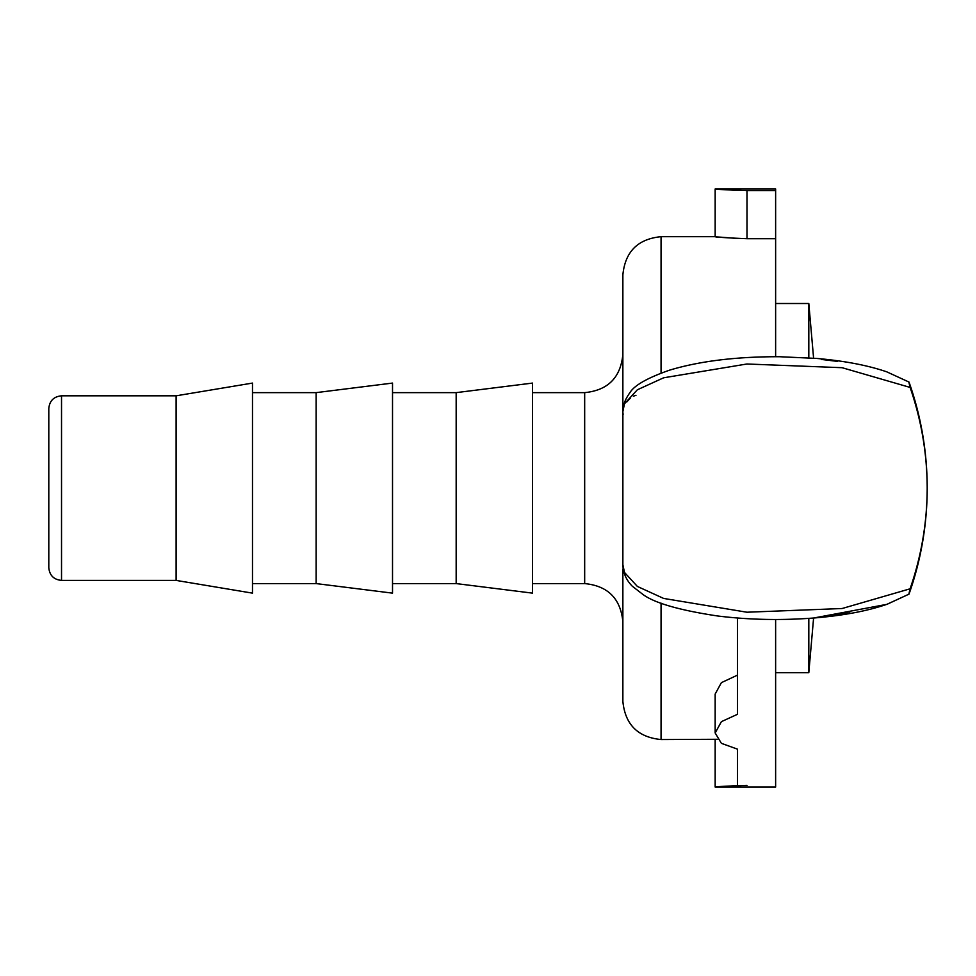 <?xml version="1.0" encoding="UTF-8"?>
<svg xmlns="http://www.w3.org/2000/svg" width="976" height="976" viewBox="0 0 976 976"><rect width="100%" height="100%" fill="white"/><g stroke="black" fill="none" stroke-linecap="round" stroke-linejoin="round"><path stroke-width="1.46" d="M48.8 488.11L48.8 567.678C49.556 575.401 53.802 579.646 61.525 580.403L61.525 395.817C53.802 396.561 49.556 400.807 48.8 408.541L48.8 488.11M61.525 580.403L176.107 580.403L176.107 395.817L61.525 395.817M622.871 569.081L622.871 701.341C625.128 724.546 637.865 737.27 661.057 739.54L661.057 603.131M661.057 373.064L661.057 236.68C637.865 238.949 625.128 251.674 622.871 274.878L622.871 488.11M176.107 395.817L252.491 383.08L252.491 593.14L176.107 580.403M456.17 392.633L456.17 583.587L532.554 593.14L532.554 383.08L456.17 392.633L392.523 392.633M316.139 392.633L316.139 583.587L392.523 593.14L392.523 383.08L316.139 392.633L252.491 392.633M910.474 588.077A301.682 84.729 180 0 1 910.34 589.053C908.485 596.116 908.4 596.043 910.096 588.796C921.381 556.161 927.09 522.599 927.2 488.11L927.2 488.11C927.09 453.62 921.381 420.058 910.096 387.411C908.351 380.103 908.436 380.018 910.34 387.167A301.682 84.729 0 0 1 910.474 388.143M622.883 411.604C622.883 411.14 622.005 403.698 629.727 392.938C634.058 385.483 647.405 377.871 669.756 370.099C699.963 361.047 736.587 356.582 779.629 356.728L816.351 358.412C844.155 360.815 867.615 365.28 886.757 371.832L908.815 381.982L909.583 383.702M927.2 488.11L927.2 488.171A318.261 318.261 0 0 1 909.4 593.03M927.2 488.049A318.261 318.261 0 0 0 909.412 383.19L908.766 381.958M623.078 414.519L623.091 413.8M626.799 401.941L630.386 398.098M633.412 396.207L635.974 395.28M661.057 739.54L717.226 739.283M746.994 785.363C711.894 786.497 703.232 788.022 737.441 785.509L737.441 749.141L721.386 743.334L715.164 732.988L715.164 694.058L721.386 682.651L737.441 675.148M775.627 356.716L775.627 238.705L746.994 238.705C711.894 237.351 703.232 235.545 737.441 238.522M624.469 403.796L622.883 411.482L622.871 564.726L624.481 572.424L637.365 586.43L663.607 598.422L746.921 612.22L842.081 608.524L910.059 588.809M624.469 403.783L637.352 389.79L663.631 377.797L746.921 363.999L842.081 367.696L910.059 387.411M715.164 188.941L775.627 188.941L775.627 190.637L746.994 190.637C711.894 189.503 703.232 187.99 737.441 190.491L715.164 188.941L715.164 236.68L661.057 236.68M775.627 190.637L775.627 238.705M715.164 739.54L715.164 787.059L737.441 785.509M715.164 732.988L721.386 721.667L737.441 714.31L737.441 618.003M775.627 619.492L775.627 787.059L715.164 787.059M813.594 618.015L808.811 672.696L808.811 618.369M808.811 357.838L808.811 303.512L775.627 303.512M622.871 354.434C620.602 377.639 607.877 390.363 584.673 392.633L584.673 583.587C607.877 585.844 620.602 598.581 622.871 621.773M849.864 612.843L829.722 615.856M821.463 359.449L837.554 361.388M746.994 190.637L746.994 238.705M584.673 392.633L532.554 392.633M584.673 583.587L532.554 583.587M456.17 583.587L392.523 583.587M316.139 583.587L252.491 583.587M813.594 618.028L886.818 604.364L908.766 594.25M622.883 564.579C623.066 572.802 626.202 580.012 632.277 586.198L643.282 594.726C655.177 603.229 679.967 610.317 717.628 615.978C749.324 619.894 781.8 620.529 815.045 617.906C843.667 615.514 867.737 610.939 887.294 604.181L908.79 594.225M813.594 358.18L808.811 303.512M808.811 672.696L775.627 672.696"/></g></svg>

